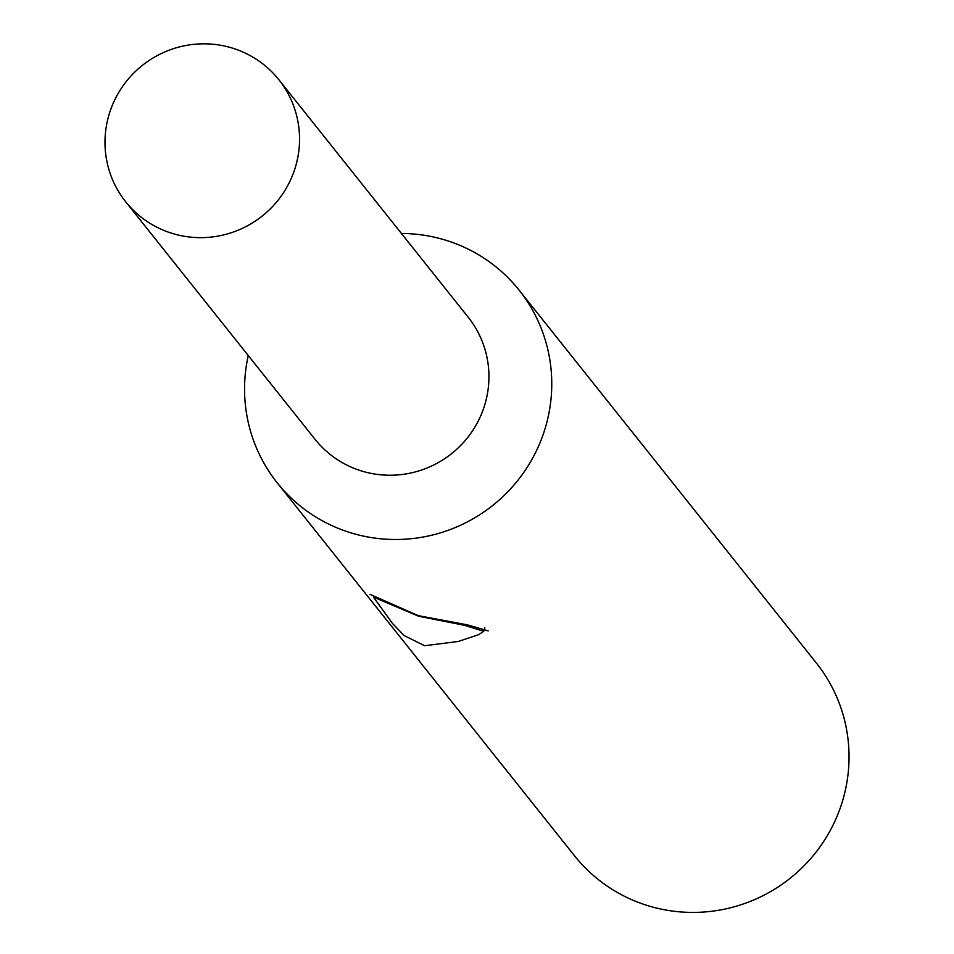 <?xml version="1.0" encoding="UTF-8"?>
<svg xmlns="http://www.w3.org/2000/svg" width="954" height="954" viewBox="0 0 954 954"><rect width="100%" height="100%" fill="white"/><g stroke="black" fill="none" stroke-linecap="round" stroke-linejoin="round"><path stroke-width="1.43" d="M418.758 616.272L464.431 625.287L483.726 631.286L478.61 634.696L458.266 641.47L424.613 645.727L404.102 635.543L392.488 623.451L373.431 597.121L418.758 616.272M488.162 630.892L467.412 624.846L418.293 615.676L370.009 594.342M125.689 201.783L315.082 439.365A97.928 96.259 -38.6 0 0 362.854 471.359A97.928 96.259 -38.6 0 0 471.765 431.959A97.928 96.259 -38.6 0 0 468.235 317.277L278.842 79.695A97.928 96.259 -38.6 0 0 231.071 47.7A97.928 96.259 -38.6 0 0 122.16 87.1A97.928 96.259 -38.6 0 0 125.689 201.783A97.928 96.259 -38.6 0 0 173.473 233.778A97.928 96.259 -38.6 0 0 282.372 194.377A97.928 96.259 -38.6 0 0 278.842 79.695M401.419 233.456A154.631 151.984 141.4 0 1 443.634 239.573A154.631 151.984 141.4 0 1 519.071 290.088A154.631 151.984 141.4 0 1 524.64 471.169A154.631 151.984 141.4 0 1 352.682 533.381A154.631 151.984 141.4 0 1 277.244 482.867A154.631 151.984 141.4 0 1 248.267 355.544M277.244 482.867L574.523 855.786A154.631 151.984 -38.6 0 0 649.96 906.3A154.631 151.984 -38.6 0 0 821.919 844.099A154.631 151.984 -38.6 0 0 816.35 663.018L519.071 290.088M483.75 631.286L484.835 627.744M373.431 597.121L373.729 596.167"/></g></svg>

